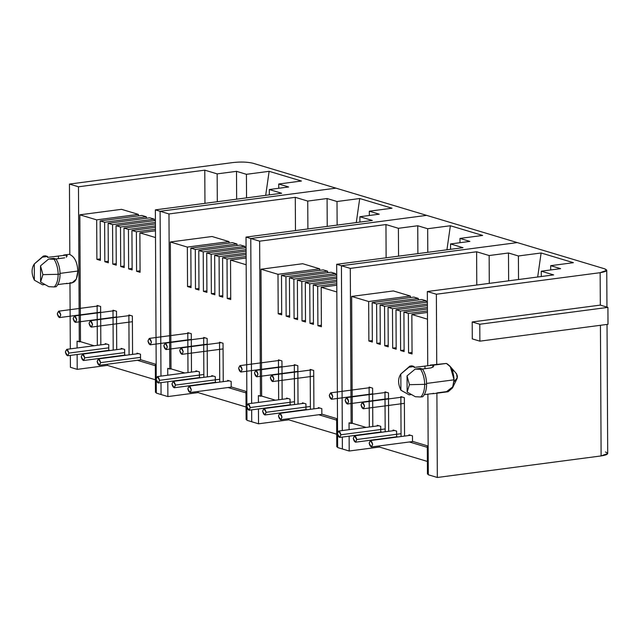 <?xml version="1.0" encoding="UTF-8"?>
<svg xmlns="http://www.w3.org/2000/svg" width="640" height="640" viewBox="0 0 640 640"><rect width="100%" height="100%" fill="white"/><g stroke="black" fill="none" stroke-linecap="round" stroke-linejoin="round"><path stroke-width="0.96" d="M67.296 256.024L66.384 255.088L66.392 257.264L66.384 255.088L47.56 257.392L47.56 256.48L47.56 257.392L66.384 255.088M66.528 283.272C68.136 283.504 67.56 283.632 64.8 283.672L57.776 284.592L64.8 283.672M40.52 265.832L42.896 274.632L58.152 274.304C58.032 268.512 56.688 263.504 54.112 259.28L48.664 259.024L40.52 265.832L48.664 259.024L53.784 258.352L56.048 259.024L54.112 259.28C56.688 263.504 58.032 268.512 58.152 274.304L60.08 274.048C59.96 268.256 58.616 263.248 56.048 259.024C58.616 263.248 59.96 268.256 60.08 274.048L58.152 274.304C58.096 280.048 56.8 284.264 54.264 286.944L56.192 286.696C58.728 284.008 60.024 279.792 60.08 274.048C60.024 279.792 58.728 284.008 56.192 286.696L54.264 286.944C56.8 284.264 58.096 280.048 58.152 274.304L42.896 274.632L40.6 282.032L48.808 286.688L54.264 286.944L48.808 286.688L40.6 282.032L40.52 265.832L40.6 282.032L42.896 274.632L40.52 265.832M70.408 367.312L70.344 355.4L70.408 367.312L77.216 369.36L77.136 354.512L77.216 369.36L70.408 367.312M70.312 348.88L69.968 283.216L70.312 348.88M67.432 283.552L71.96 282.952L76.312 279.12L77.864 271.04L60.072 273.384L77.864 271.04C77.296 262.224 74.608 256.728 69.816 254.552L69.448 184.072L233.232 162.52L69.448 184.072L69.816 254.552C74.608 256.728 77.296 262.224 77.864 271.04C77.384 279.544 74.752 283.44 69.96 282.736M155.32 364.136L140.536 359.696L155.32 364.136L155.464 392.328L156.32 392.584L155.464 392.328L155.32 364.136M125.84 355.288L124.656 354.936L125.84 355.288M128.88 314.968L132.376 316.016L132.576 354.4L132.376 316.016L128.88 314.968L129.088 354.856L128.88 314.968M137.008 353.816L137 353.152L140.504 354.2L140.536 359.696L140.504 354.2L137 353.152L137.008 353.816M155.504 237.536L139.872 232.84L140.072 272.304L136.576 271.256L136.368 231.784L131.928 230.456L132.136 269.92L128.632 268.872L128.432 229.408L123.992 228.072L124.2 267.544L120.696 266.488L120.488 227.024L116.056 225.688L116.264 265.16L112.76 264.104L112.552 224.64L108.12 223.304L108.328 262.776L104.824 261.72L104.616 222.256L100.176 220.92L100.384 260.392L96.888 259.336L96.68 219.872L79.832 214.816L80.496 341.672L94.088 345.752L80.496 341.672L79.832 214.816L96.68 219.872L138.376 214.384L138.384 215.896L138.376 214.384L121.528 209.328L138.376 214.384L96.68 219.872L96.888 259.336L100.384 260.392L100.176 220.92L104.616 222.256L146.32 216.768L146.328 218.28L146.32 216.768L141.88 215.44L146.32 216.768L104.616 222.256L104.824 261.72L108.328 262.776L108.12 223.304L112.552 224.64L154.256 219.152L154.264 220.664L154.256 219.152L149.816 217.816L154.256 219.152L112.552 224.64L112.76 264.104L116.264 265.16L116.056 225.688L120.488 227.024L155.424 222.424L120.488 227.024L120.696 266.488L124.2 267.544L123.992 228.072L128.432 229.408L155.44 225.848L128.432 229.408L128.632 268.872L132.136 269.92L131.928 230.456L136.368 231.784L155.464 229.272L136.368 231.784L136.576 271.256L140.072 272.304L139.872 232.84L155.504 237.536M97.336 345.328L97.128 305.432L100.624 306.48L100.832 344.864L100.624 306.48L97.128 305.432L97.336 345.328M105.256 344.288L105.248 343.616L108.752 344.672L108.784 350.168L109.96 350.52L108.784 350.168L108.752 344.672L105.248 343.616L105.256 344.288M113.208 350.096L113 310.2L116.504 311.248L116.704 349.632L116.504 311.248L113 310.2L113.208 350.096M121.128 349.048L121.128 348.384L124.632 349.432L124.656 354.936L124.632 349.432L121.128 348.384L121.128 349.048M43.368 256.056L45.296 255.8L47.56 256.48L42.44 257.152L43.368 256.056L34.296 263.968L42.44 257.152L47.56 256.48L45.296 255.8L43.112 256.256M42.584 284.816L34.376 280.16C31.344 273.856 31.32 268.464 34.296 263.968L34.376 280.16L42.584 284.816L44.84 284.52L42.584 284.816M58.456 258.648L58.44 255.96L58.456 258.648M55.904 258.984L64.664 257.832L55.904 258.984M34.296 263.968C31.32 268.464 31.344 273.856 34.376 280.16L34.296 263.968M77.104 347.992L77.064 341.168L79.288 341.832L78.472 186.784L69.448 184.072L78.472 186.784L204.784 170.16L217.16 173.88L217.304 201.712L217.16 173.88L236.504 171.336L236.648 199.168L236.504 171.336L217.16 173.88L204.784 170.16L204.96 203.336L204.784 170.16L78.472 186.784L79.288 341.832L80.496 341.672L77.064 341.168L77.104 347.992M140.064 270.792L136.576 271.256L140.064 270.792M132.128 268.416L128.632 268.872L132.128 268.416M155.36 209.864L156.24 377.96L155.36 209.864L160.104 211.288L155.36 209.864L281.672 193.248L155.36 209.864M156.256 380.68L156.32 393.104L161.064 394.536L161.008 382.64L161.064 394.536L156.32 393.104L156.256 380.68M160.968 376.12L160.104 211.288L335.976 188.152L253.104 163.272C247.64 161.96 241.016 161.712 233.232 162.52C241.016 161.712 247.64 161.96 253.104 163.272L335.976 188.152L160.104 211.288L160.968 376.12M155.448 227.36L131.928 230.456L155.448 227.36M155.472 230.784L139.872 232.84L155.472 230.784M155.432 223.936L123.992 228.072L155.432 223.936M155.4 379.784L107.432 365.384L77.216 369.36L107.432 365.384L155.4 379.784M124.192 266.032L120.696 266.488L124.192 266.032M116.256 263.648L112.76 264.104L116.256 263.648M155.416 220.512L116.056 225.688L155.416 220.512M149.816 217.816L108.12 223.304L149.816 217.816M108.32 261.264L104.824 261.72L108.32 261.264M100.376 258.88L96.888 259.336L100.376 258.88M141.88 215.44L100.176 220.92L141.88 215.44M121.528 209.328L79.832 214.816L121.528 209.328M246.544 197.872L246.424 174.312L236.504 171.336L246.424 174.312L269.136 171.32L301.432 181.024L278.72 184.008L288.64 186.984L269.304 189.528L288.64 186.984L278.72 184.008L278.744 188.288L278.72 184.008L301.432 181.024L269.136 171.32L246.424 174.312L246.544 197.872M269.328 194.872L269.304 189.528L281.672 193.248L269.304 189.528L269.328 194.872M265.696 195.352L269.136 171.32L265.696 195.352M107.424 364.232L107.432 365.384L107.424 364.232M155.328 365.688L137.368 360.296L155.328 365.688M122.256 355.76L121.488 355.528L122.256 355.76M54.112 259.28L56.048 259.024L53.784 258.352L48.664 259.024L54.112 259.28M245.976 391.36L231.192 386.92L245.976 391.36L246.128 419.552L246.976 419.808L246.128 419.552L245.976 391.36M216.536 382.52L215.32 382.152L216.536 382.52M219.536 342.184L223.04 343.232L223.24 381.64L223.04 343.232L219.536 342.184L219.744 382.096L219.536 342.184M227.664 381.056L227.664 380.368L231.168 381.424L231.192 386.92L231.168 381.424L227.664 380.368L227.664 381.056M246.168 264.752L230.528 260.056L230.736 299.528L227.232 298.472L227.024 259.008L222.592 257.68L222.8 297.144L219.296 296.096L219.088 256.624L214.656 255.296L214.864 294.76L211.36 293.712L211.152 254.24L206.712 252.912L206.92 292.376L203.424 291.328L203.216 251.856L198.776 250.528L198.984 289.992L195.48 288.944L195.28 249.472L190.84 248.144L191.048 287.608L187.544 286.56L187.336 247.088L170.336 241.984L171 368.848L184.784 372.984L171 368.848L170.336 241.984L187.336 247.088L229.04 241.608L229.048 243.12L229.04 241.608L212.04 236.504L229.04 241.608L187.336 247.088L187.544 286.56L191.048 287.608L190.84 248.144L195.28 249.472L236.976 243.992L236.984 245.496L236.976 243.992L232.544 242.656L236.976 243.992L195.28 249.472L195.48 288.944L198.984 289.992L198.776 250.528L203.216 251.856L244.912 246.368L244.92 247.88L244.912 246.368L240.48 245.04L244.912 246.368L203.216 251.856L203.424 291.328L206.92 292.376L206.712 252.912L211.152 254.24L246.088 249.648L211.152 254.24L211.36 293.712L214.864 294.76L214.656 255.296L219.088 256.624L246.104 253.072L219.088 256.624L219.296 296.096L222.8 297.144L222.592 257.68L227.024 259.008L246.12 256.496L227.024 259.008L227.232 298.472L230.736 299.528L230.528 260.056L246.168 264.752M187.992 372.56L187.784 332.648L191.288 333.704L191.488 372.104L191.288 333.704L187.784 332.648L187.992 372.56M195.912 371.52L195.912 370.84L199.416 371.888L199.44 377.384L200.664 377.752L199.44 377.384L199.416 371.888L195.912 370.84L195.912 371.52M203.872 377.328L203.664 337.416L207.16 338.472L207.368 376.872L207.16 338.472L203.664 337.416L203.872 377.328M211.792 376.288L211.784 375.6L215.288 376.656L215.32 382.152L215.288 376.656L211.784 375.6L211.792 376.288M167.728 368.384L169.792 369.008L168.976 213.952L160.104 211.288L168.976 213.952L295.296 197.336L307.744 201.072L307.888 228.944L307.744 201.072L327.08 198.528L327.232 226.4L327.08 198.528L307.744 201.072L295.296 197.336L295.464 230.584L295.296 197.336L168.976 213.952L169.792 369.008L171 368.848L167.728 368.384L167.76 375.224L167.728 368.384M161.008 382.64L161.064 394.536L167.872 396.576L167.8 381.744L167.872 396.576L161.064 394.536L161.008 382.64M230.728 298.016L227.232 298.472L230.728 298.016M222.792 295.632L219.296 296.096L222.792 295.632M246.024 237.088L246.904 405.184L246.024 237.088L250.768 238.512L246.024 237.088L372.336 220.464L246.024 237.088M246.912 407.896L246.984 420.328L251.728 421.752L251.664 409.856L251.728 421.752L246.984 420.328L246.912 407.896M251.632 403.336L250.768 238.512L426.64 215.368L335.976 188.152L160.104 211.288L335.976 188.152L426.64 215.368L250.768 238.512L251.632 403.336M246.112 254.584L222.592 257.68L246.112 254.584M246.128 258.008L230.528 260.056L246.128 258.008M246.096 251.16L214.656 255.296L246.096 251.16M246.064 407L198.096 392.6L167.872 396.576L198.096 392.6L246.064 407M214.856 293.248L211.36 293.712L214.856 293.248M206.912 290.864L203.424 291.328L206.912 290.864M246.08 247.728L206.712 252.912L246.08 247.728M240.48 245.04L198.776 250.528L240.48 245.04M198.976 288.48L195.48 288.944L198.976 288.48M191.04 286.096L187.544 286.56L191.04 286.096M232.544 242.656L190.84 248.144L232.544 242.656M212.04 236.504L170.336 241.984L212.04 236.504M337.128 225.096L337.008 201.512L327.08 198.528L337.008 201.512L359.72 198.52L392.016 208.216L369.304 211.208L379.224 214.184L359.88 216.728L379.224 214.184L369.304 211.208L369.32 215.488L369.304 211.208L392.016 208.216L359.72 198.52L337.008 201.512L337.128 225.096M359.912 222.104L359.88 216.728L372.336 220.464L359.88 216.728L359.912 222.104M356.272 222.576L359.72 198.52L356.272 222.576M198.088 391.472L198.096 392.6L198.088 391.472M245.984 392.904L228.064 387.528L245.984 392.904M212.952 382.992L212.192 382.76L212.952 382.992M336.64 418.576L321.856 414.136L336.64 418.576L336.784 446.768L337.64 447.024L336.784 446.768L336.64 418.576M307.2 409.736L305.976 409.376L307.2 409.736M310.2 369.408L313.696 370.456L313.904 408.856L313.696 370.456L310.2 369.408L310.408 409.312L310.2 369.408M318.328 408.272L318.32 407.592L321.824 408.64L321.856 414.136L321.824 408.64L318.32 407.592L318.328 408.272M336.824 291.976L321.192 287.28L321.4 326.744L317.896 325.696L317.688 286.224L313.248 284.896L313.456 324.36L309.96 323.312L309.752 283.848L305.312 282.512L305.52 321.984L302.016 320.928L301.816 281.464L297.376 280.128L297.584 319.6L294.08 318.544L293.872 279.08L289.44 277.744L289.648 317.216L286.144 316.16L285.936 276.696L281.504 275.36L281.704 314.832L278.208 313.776L278 274.312L260.992 269.208L261.656 396.064L275.448 400.208L261.656 396.064L260.992 269.208L278 274.312L319.704 268.824L319.712 270.336L319.704 268.824L302.696 263.72L319.704 268.824L278 274.312L278.208 313.776L281.704 314.832L281.504 275.36L285.936 276.696L327.64 271.208L327.648 272.72L327.64 271.208L323.2 269.88L327.64 271.208L285.936 276.696L286.144 316.16L289.648 317.216L289.44 277.744L293.872 279.08L335.576 273.592L335.584 275.104L335.576 273.592L331.144 272.256L335.576 273.592L293.872 279.08L294.08 318.544L297.584 319.6L297.376 280.128L301.816 281.464L336.744 276.864L301.816 281.464L302.016 320.928L305.52 321.984L305.312 282.512L309.752 283.848L336.768 280.288L309.752 283.848L309.96 323.312L313.456 324.36L313.248 284.896L317.688 286.224L336.784 283.712L317.688 286.224L317.896 325.696L321.4 326.744L321.192 287.28L336.824 291.976M278.656 399.784L278.448 359.872L281.952 360.92L282.152 399.32L281.952 360.92L278.448 359.872L278.656 399.784M286.576 398.744L286.576 398.056L290.072 399.112L290.104 404.608L291.32 404.968L290.104 404.608L290.072 399.112L286.576 398.056L286.576 398.744M294.528 404.552L294.32 364.64L297.824 365.688L298.024 404.088L297.824 365.688L294.32 364.64L294.528 404.552M302.448 403.504L302.448 402.824L305.952 403.872L305.976 409.376L305.952 403.872L302.448 402.824L302.448 403.504M258.392 395.608L260.448 396.224L259.64 241.176L250.768 238.512L259.64 241.176L385.952 224.552L398.408 228.296L398.552 256.168L398.408 228.296L417.744 225.752L417.888 253.624L417.744 225.752L398.408 228.296L385.952 224.552L386.128 257.8L385.952 224.552L259.64 241.176L260.448 396.224L261.656 396.064L258.392 395.608L258.424 402.448L258.392 395.608M251.664 409.856L251.728 421.752L258.536 423.8L258.456 408.968L258.536 423.8L251.728 421.752L251.664 409.856M321.392 325.232L317.896 325.696L321.392 325.232M313.448 322.856L309.96 323.312L313.448 322.856M336.68 264.304L337.56 432.4L336.68 264.304L341.432 265.728L336.68 264.304L462.992 247.688L336.68 264.304M337.576 435.12L337.64 447.544L342.384 448.976L342.328 437.08L342.384 448.976L337.64 447.544L337.576 435.12M342.288 430.56L341.432 265.728L517.304 242.592L426.64 215.368L250.768 238.512L426.64 215.368L517.304 242.592L341.432 265.728L342.288 430.56M336.776 281.8L313.248 284.896L336.776 281.8M336.792 285.224L321.192 287.28L336.792 285.224M336.752 278.376L305.312 282.512L336.752 278.376M336.72 434.224L288.752 419.824L258.536 423.8L288.752 419.824L336.72 434.224M305.512 320.472L302.016 320.928L305.512 320.472M297.576 318.088L294.08 318.544L297.576 318.088M336.736 274.952L297.376 280.128L336.736 274.952M331.144 272.256L289.44 277.744L331.144 272.256M289.64 315.704L286.144 316.16L289.64 315.704M281.696 313.32L278.208 313.776L281.696 313.32M323.2 269.88L281.504 275.36L323.2 269.88M302.696 263.72L260.992 269.208L302.696 263.72M427.792 252.32L427.664 228.728L417.744 225.752L427.664 228.728L450.376 225.744L482.672 235.44L459.96 238.424L469.88 241.4L450.544 243.952L469.88 241.4L459.96 238.424L459.984 242.704L459.96 238.424L482.672 235.44L450.376 225.744L427.664 228.728L427.792 252.32M450.576 249.32L450.544 243.952L462.992 247.688L450.544 243.952L450.576 249.32M446.936 249.8L450.376 225.744L446.936 249.8M288.752 418.688L288.752 419.824L288.752 418.688M336.648 420.128L318.728 414.744L336.648 420.128M303.616 410.208L302.848 409.976L303.616 410.208M431.2 367.88L422.44 369.032L431.2 367.88L433.832 366.072L432.92 365.136L432.928 367.312L432.92 365.136L414.096 367.44L414.096 366.528L414.096 367.44L432.92 365.136M433.064 393.32C434.664 393.552 434.088 393.68 431.336 393.72L424.312 394.64L431.336 393.72M407.048 375.88L409.432 384.68L424.688 384.352C424.568 378.56 423.224 373.552 420.648 369.328L415.2 369.072L407.048 375.88L415.2 369.072L420.32 368.4L422.576 369.072L420.648 369.328C423.224 373.552 424.568 378.56 424.688 384.352L426.616 384.096C426.496 378.304 425.152 373.296 422.576 369.072C425.152 373.296 426.496 378.304 426.616 384.096L424.688 384.352C424.624 390.096 423.328 394.312 420.792 396.992L422.728 396.744C425.256 394.056 426.56 389.84 426.616 384.096C426.56 389.84 425.256 394.056 422.728 396.744L420.792 396.992C423.328 394.312 424.624 390.096 424.688 384.352L409.432 384.68L407.136 392.08L415.344 396.736L420.792 396.992L415.344 396.736L407.136 392.08L407.048 375.88L407.136 392.08L409.432 384.68L407.048 375.88M427.304 445.8L412.512 441.36L427.304 445.8L427.448 473.992L428.296 474.248L427.448 473.992L427.304 445.8M397.856 436.96L396.64 436.592L397.856 436.96M400.856 396.624L404.36 397.672L404.56 436.08L404.36 397.672L400.856 396.624L401.064 436.536L400.856 396.624M408.984 435.496L408.984 434.808L412.488 435.864L412.512 441.36L412.488 435.864L408.984 434.808L408.984 435.496M427.488 319.192L411.848 314.496L412.056 353.968L408.552 352.912L408.352 313.448L403.912 312.112L404.12 351.584L400.616 350.528L400.408 311.064L395.976 309.736L396.184 349.2L392.68 348.152L392.472 308.68L388.04 307.352L388.24 346.816L384.744 345.768L384.536 306.296L380.096 304.968L380.304 344.432L376.808 343.384L376.6 303.912L372.16 302.584L372.368 342.048L368.864 341L368.664 301.528L351.656 296.424L352.32 423.288L366.104 427.424L352.32 423.288L351.656 296.424L368.664 301.528L410.36 296.048L410.368 297.56L410.36 296.048L393.36 290.936L410.36 296.048L368.664 301.528L368.864 341L372.368 342.048L372.16 302.584L376.6 303.912L418.296 298.432L418.304 299.936L418.296 298.432L413.864 297.096L418.296 298.432L376.6 303.912L376.808 343.384L380.304 344.432L380.096 304.968L384.536 306.296L426.24 300.808L426.248 302.32L426.24 300.808L421.8 299.48L426.24 300.808L384.536 306.296L384.744 345.768L388.24 346.816L388.04 307.352L392.472 308.68L427.408 304.088L392.472 308.68L392.68 348.152L396.184 349.2L395.976 309.736L400.408 311.064L427.424 307.512L400.408 311.064L400.616 350.528L404.12 351.584L403.912 312.112L408.352 313.448L427.44 310.936L408.352 313.448L408.552 352.912L412.056 353.968L411.848 314.496L427.488 319.192M369.32 427L369.112 387.088L372.608 388.144L372.808 426.544L372.608 388.144L369.112 387.088L369.32 427M377.24 425.96L377.232 425.28L380.736 426.328L380.76 431.824L381.984 432.192L380.76 431.824L380.736 426.328L377.232 425.28L377.24 425.96M385.192 431.768L384.984 391.856L388.488 392.912L388.688 431.312L388.488 392.912L384.984 391.856L385.192 431.768M393.112 430.728L393.112 430.04L396.608 431.096L396.64 436.592L396.608 431.096L393.112 430.04L393.112 430.728M409.904 366.104L411.832 365.848L414.096 366.528L408.976 367.2L409.904 366.104L400.824 374.016L408.976 367.2L414.096 366.528L411.832 365.848L409.648 366.312M409.12 394.864L400.912 390.208C397.88 383.904 397.856 378.512 400.824 374.016L400.912 390.208L409.12 394.864L411.376 394.568L409.12 394.864M424.992 368.696L424.976 366.008L424.992 368.696M400.824 374.016C397.856 378.512 397.88 383.904 400.912 390.208L400.824 374.016M349.048 422.824L351.112 423.448L350.296 268.392L341.432 265.728L350.296 268.392L476.616 251.776L489.144 255.536L489.288 283.376L489.144 255.536L508.48 252.992L508.632 280.832L508.48 252.992L489.144 255.536L476.616 251.776L476.784 285.024L476.616 251.776L350.296 268.392L351.112 423.448L352.32 423.288L349.048 422.824L349.088 429.664L349.048 422.824M342.328 437.08L342.384 448.976L349.2 451.016L349.12 436.184L349.2 451.016L342.384 448.976L342.328 437.08M412.048 352.456L408.552 352.912L412.048 352.456M404.112 350.072L400.616 350.528L404.112 350.072M432.984 365.152L436.736 364.72L436.368 294.232L427.344 291.528L427.728 365.528L427.344 291.528L436.368 294.232L600.152 272.688C606.952 271.576 608.384 270.272 604.456 268.76L517.304 242.592L341.432 265.728L517.304 242.592L604.456 268.76L606.752 270.272L600.152 272.688L436.368 294.232L436.736 364.72L446.408 363.448L430.216 365.096M427.88 394.176L428.304 474.768L437.328 477.48L436.888 392.904L437.328 477.48L428.304 474.768L427.88 394.176M427.432 309.024L403.912 312.112L427.432 309.024M427.448 312.448L411.848 314.496L427.448 312.448M427.416 305.6L395.976 309.736L427.416 305.6M605.416 452C609.344 453.512 607.912 454.824 601.112 455.928L437.328 477.48L601.112 455.928L600.432 325.296L601.112 455.928L607.704 453.52L607.032 324.424M427.384 461.44L379.416 447.04L349.2 451.016L379.416 447.04L427.384 461.44M396.176 347.688L392.68 348.152L396.176 347.688M388.24 345.304L384.744 345.768L388.24 345.304M427.4 302.168L388.04 307.352L427.4 302.168M421.8 299.48L380.096 304.968L421.8 299.48M380.296 342.92L376.808 343.384L380.296 342.92M372.36 340.536L368.864 341L372.36 340.536M413.864 297.096L372.16 302.584L413.864 297.096M393.36 290.936L351.656 296.424L393.36 290.936M518.528 279.528L518.408 255.968L508.48 252.992L518.408 255.968L541.12 252.984L573.416 262.68L550.704 265.672L560.624 268.648L541.28 271.192L560.624 268.648L550.704 265.672L550.72 269.952L550.704 265.672L573.416 262.68L541.12 252.984L518.408 255.968L518.528 279.528M541.312 276.528L541.28 271.192L553.656 274.904L427.344 291.528L553.656 274.904L541.28 271.192L541.312 276.528M472.2 321.968L600.32 305.104L600.152 272.688L600.32 305.104L472.2 321.968L479.784 324.24L607.912 307.384L600.32 305.104L607.912 307.384L608 324.296L479.872 341.16L472.288 338.88L472.2 321.968L472.288 338.88L479.872 341.16L479.784 324.24L472.2 321.968M456.136 373.464C457.8 375.832 457.808 377.696 456.168 379.064L454.184 381.664M433.968 393.6L448.16 391.728L452.496 387.928L454.072 379.816L426.608 383.432L454.072 379.816L453.024 386.664L446.552 391.624L436.888 392.904M537.68 277.008L541.12 252.984L537.68 277.008M379.408 445.912L379.416 447.04L379.408 445.912M427.312 447.344L409.384 441.968L427.312 447.344M394.272 437.432L393.512 437.2L394.272 437.432M452.912 370.128L452.92 372.224L452.912 370.128M454.072 379.816C453.56 371.336 451.008 365.88 446.408 363.448L450.328 366.736L454.072 379.816M420.648 369.328L422.576 369.072L420.32 368.4L415.2 369.072L420.648 369.328M452.472 387.984L457.192 378.304L456.608 373.856L449.544 365.728M607.912 307.384L479.784 324.24L479.872 341.16L608 324.296L607.912 307.384M68.88 353.088C67.696 348.976 66.528 348.624 65.376 352.04C66.568 356.152 67.736 356.504 68.88 353.088L67.552 355.768L65.376 352.04L66.704 349.352L68.88 353.088L108.768 347.84L68.88 353.088M84.76 357.856C83.568 353.736 82.4 353.392 81.256 356.8C82.44 360.92 83.608 361.272 84.76 357.856L83.424 360.536L81.256 356.8L82.584 354.12L84.76 357.856L124.648 352.608L84.76 357.856M100.632 362.624C99.448 358.504 98.28 358.152 97.128 361.568C98.32 365.688 99.488 366.04 100.632 362.624L99.304 365.304L97.128 361.568L98.456 358.888L100.632 362.624L140.52 357.376L100.632 362.624M159.584 380.32C158.392 376.208 157.224 375.856 156.08 379.272C157.264 383.384 158.432 383.736 159.584 380.32L158.248 383L156.08 379.272L157.408 376.584L159.584 380.32L203.856 374.496L159.584 380.32M250.24 407.544C249.056 403.424 247.888 403.072 246.736 406.488C247.928 410.608 249.096 410.952 250.24 407.544L248.912 410.224L246.736 406.488L248.072 403.808L250.24 407.544L294.52 401.712L250.24 407.544M340.904 434.76C339.712 430.64 338.544 430.296 337.4 433.712C338.584 437.824 339.752 438.176 340.904 434.76L339.576 437.44L337.4 433.712L338.728 431.024L340.904 434.76L385.176 428.936L340.904 434.76M175.456 385.088C174.272 380.968 173.104 380.624 171.952 384.032C173.144 388.152 174.312 388.504 175.456 385.088L174.128 387.768L171.952 384.032L173.28 381.352L175.456 385.088L219.728 379.264L175.456 385.088M191.328 389.856C190.144 385.736 188.976 385.384 187.832 388.8C189.016 392.92 190.184 393.272 191.328 389.856L190 392.536L187.832 388.8L189.16 386.12L191.328 389.856M266.12 412.304C264.928 408.192 263.76 407.84 262.616 411.256C263.8 415.368 264.968 415.72 266.12 412.304L264.784 414.984L262.616 411.256L263.944 408.576L266.12 412.304L310.392 406.48L266.12 412.304M281.992 417.072C280.808 412.96 279.64 412.608 278.488 416.024C279.68 420.136 280.848 420.488 281.992 417.072L280.664 419.752L278.488 416.024L279.816 413.344L281.992 417.072M356.776 439.528C355.592 435.408 354.424 435.056 353.272 438.472C354.464 442.592 355.632 442.944 356.776 439.528L355.448 442.208L353.272 438.472L354.608 435.792L356.776 439.528L401.056 433.704L356.776 439.528M372.656 444.296C371.464 440.176 370.296 439.824 369.152 443.24C370.336 447.36 371.504 447.704 372.656 444.296L371.32 446.976L369.152 443.24L370.48 440.56L372.656 444.296M60.792 314.912C59.608 310.8 58.44 310.448 57.296 313.864C58.48 317.976 59.648 318.328 60.792 314.912L59.464 317.592L57.296 313.864L58.624 311.184L60.792 314.912M76.672 319.68C75.48 315.568 74.312 315.216 73.168 318.632C74.352 322.744 75.52 323.096 76.672 319.68L75.344 322.36L73.168 318.632L74.496 315.952L76.672 319.68M92.544 324.448C91.36 320.328 90.192 319.984 89.04 323.392C90.232 327.512 91.4 327.864 92.544 324.448L91.216 327.128L89.04 323.392L90.376 320.712L92.544 324.448M151.456 342.136C150.272 338.016 149.104 337.664 147.952 341.08C149.144 345.2 150.304 345.552 151.456 342.136L150.128 344.816L147.952 341.08L149.28 338.4L151.456 342.136M242.12 369.352C240.928 365.24 239.76 364.888 238.616 368.304C239.8 372.416 240.968 372.768 242.12 369.352L240.784 372.032L238.616 368.304L239.944 365.624L242.12 369.352M332.776 396.576C331.592 392.456 330.424 392.104 329.272 395.52C330.464 399.64 331.632 399.992 332.776 396.576L331.448 399.256L329.272 395.52L330.608 392.84L332.776 396.576M167.328 346.904C166.144 342.784 164.976 342.432 163.832 345.848C165.016 349.968 166.184 350.312 167.328 346.904L166 349.584L163.832 345.848L165.16 343.168L167.328 346.904M183.208 351.664C182.016 347.552 180.848 347.2 179.704 350.616C180.888 354.728 182.056 355.08 183.208 351.664L181.88 354.352L179.704 350.616L181.032 347.936L183.208 351.664M257.992 374.12C256.808 370.008 255.64 369.656 254.488 373.072C255.68 377.184 256.84 377.536 257.992 374.12L256.664 376.8L254.488 373.072L255.816 370.384L257.992 374.12M273.864 378.888C272.68 374.768 271.512 374.424 270.368 377.832C271.552 381.952 272.72 382.304 273.864 378.888L272.536 381.568L270.368 377.832L271.696 375.152L273.864 378.888M348.656 401.344C347.464 397.224 346.296 396.872 345.152 400.288C346.336 404.408 347.504 404.752 348.656 401.344L347.32 404.024L345.152 400.288L346.48 397.608L348.656 401.344M364.528 406.104C363.344 401.992 362.176 401.64 361.024 405.056C362.216 409.168 363.384 409.52 364.528 406.104L363.2 408.792L361.024 405.056L362.352 402.376L364.528 406.104M35.16 263.2L43.08 256.288M63.688 255.048L69.816 254.24M409.616 366.336L401.696 373.248M606.752 270.272L606.944 307.096M67.552 355.768L109.2 350.288M66.704 349.352L106.8 344.08M83.424 360.536L125.072 355.056M82.584 354.12L122.672 348.848M99.304 365.304L140.944 359.824M98.456 358.888L138.544 353.616M158.248 383L199.896 377.52M157.408 376.584L197.496 371.312M248.912 410.224L290.56 404.744M248.072 403.808L288.16 398.536M339.576 437.44L381.216 431.96M338.728 431.024L378.816 425.752M174.128 387.768L215.768 382.288M173.28 381.352L213.368 376.08M190 392.536L231.648 387.056M189.16 386.12L229.248 380.848M264.784 414.984L306.432 409.512M263.944 408.576L304.032 403.296M280.664 419.752L322.304 414.272M279.816 413.344L319.904 408.064M355.448 442.208L397.096 436.728M354.608 435.792L394.696 430.52M371.32 446.976L412.968 441.496M370.48 440.56L410.568 435.288M59.464 317.592L100.656 312.176M58.624 311.184L98.712 305.904M75.344 322.36L116.536 316.944M74.496 315.952L114.584 310.672M91.216 327.128L132.408 321.712M90.376 320.712L130.464 315.44M150.128 344.816L191.32 339.4M149.28 338.4L189.368 333.128M240.784 372.032L281.976 366.616M239.944 365.624L280.032 360.344M331.448 399.256L372.64 393.832M330.608 392.84L370.696 387.568M166 349.584L207.192 344.16M165.16 343.168L205.248 337.896M181.88 354.352L223.072 348.928M181.032 347.936L221.12 342.664M256.664 376.8L297.856 371.384M255.816 370.384L295.904 365.112M272.536 381.568L313.728 376.152M271.696 375.152L311.784 369.88M347.32 404.024L388.512 398.6M346.48 397.608L386.568 392.336M363.2 408.792L404.392 403.368M362.352 402.376L402.44 397.096"/></g></svg>

